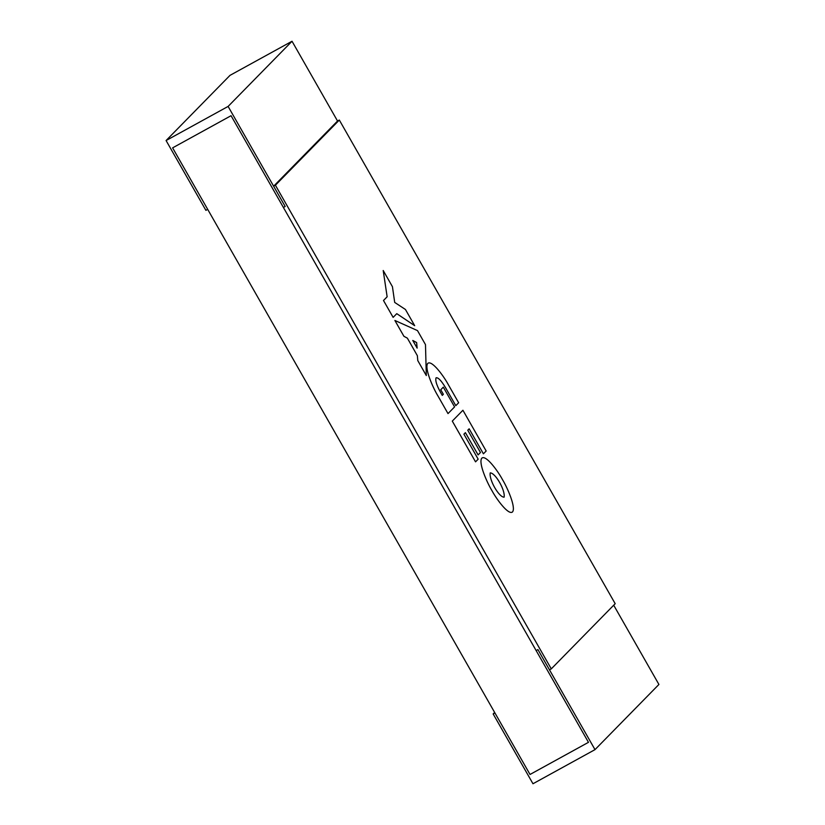 <?xml version="1.0" encoding="UTF-8"?>
<svg xmlns="http://www.w3.org/2000/svg" width="825" height="825" viewBox="0 0 825 825"><rect width="100%" height="100%" fill="white"/><g stroke="black" fill="none" stroke-linecap="round" stroke-linejoin="round"><path stroke-width="1.24" d="M494.639 712.429L493.154 713.945L494.938 712.965L530.021 774.469L588.472 742.325L536.147 650.574L537.931 649.595L536.147 650.574L283.398 207.457L285.182 206.477L283.398 207.457L231.062 115.706L172.611 147.861L530.021 774.469L588.472 742.325L231.062 115.706L172.611 147.861L207.694 209.364L205.899 210.344L166.083 140.539L228.112 106.425L292.029 41.25L230 75.364L166.083 140.539M493.154 713.945L532.971 783.75L595 749.636L537.931 649.595L549.491 669.859L551.275 668.879L615.192 603.694L339.323 120.048L337.538 121.028L273.622 186.203L285.182 206.477L228.112 106.425M337.538 121.028L292.029 41.25M613.707 605.21L658.917 684.461L595 749.636M339.323 120.048L275.406 185.223L273.622 186.203M551.275 668.879L275.406 185.223M504.106 497.197C505.488 490.432 495.474 472.88 490.236 472.88C488.854 479.645 498.867 497.197 504.106 497.197L504.096 497.197C505.478 490.442 495.464 472.89 490.225 472.89M482.233 457.834L481.821 458.153C478.098 462.526 487.142 482.811 491.844 490.463C496.124 498.548 508.355 515.584 512.5 511.933L512.511 511.933C516.233 507.55 507.189 487.266 502.487 479.624C498.218 471.539 485.977 454.503 481.831 458.143C478.108 462.526 487.152 482.811 491.855 490.463C496.134 498.548 508.365 515.573 512.511 511.933L512.088 512.253M486.173 451.007L462.918 410.252L452.296 421.09L475.54 461.845L478.17 459.164L463.908 434.167L465.403 432.64L478.108 454.905L480.47 452.492L467.765 430.227L469.157 428.804L483.419 453.812L486.173 451.007M475.54 461.845L452.286 421.101L462.918 410.252M483.409 453.812L469.157 428.814M478.098 454.905L465.393 432.64M427.783 363.382L427.773 363.392C424.05 367.764 433.094 388.049 437.797 395.701L448.016 413.593L454.575 406.911L443.303 387.152L440.756 389.751L443.355 394.298L442.272 395.402C437.085 386.616 435.012 380.758 436.054 377.85C438.054 377.211 441.241 380.521 445.593 387.771L455.802 405.653L458.648 402.755L448.429 384.852C444.159 376.767 431.918 359.741 427.783 363.382C424.06 367.764 433.104 388.049 437.807 395.691L448.006 413.603M442.272 395.402L443.345 394.309L440.746 389.751L443.303 387.152M455.792 405.663L445.603 387.771C441.241 380.521 438.065 377.211 436.054 377.85L436.239 377.706M394.897 320.471L403.93 336.301L407.375 338.157L417.357 355.678L417.79 360.597L426.308 375.53L425.483 344.623L417.491 330.598L394.886 320.471L403.92 336.311L407.375 338.157M426.298 375.54L417.79 360.597M407.364 338.168L417.357 355.678L417.78 360.608M417.12 348.088L416.625 342.571L412.778 340.467L417.13 348.109L416.635 342.561L412.768 340.457M392.442 286.698L383.213 270.507L387.142 296.783L383.501 300.496L393.133 317.377L396.773 313.665L414.686 325.679L405.446 309.488L394.701 302.424L392.442 286.698M414.676 325.689L396.763 313.665M393.123 317.377L383.501 300.496M383.202 270.507L387.142 296.783L383.491 300.496"/></g></svg>
